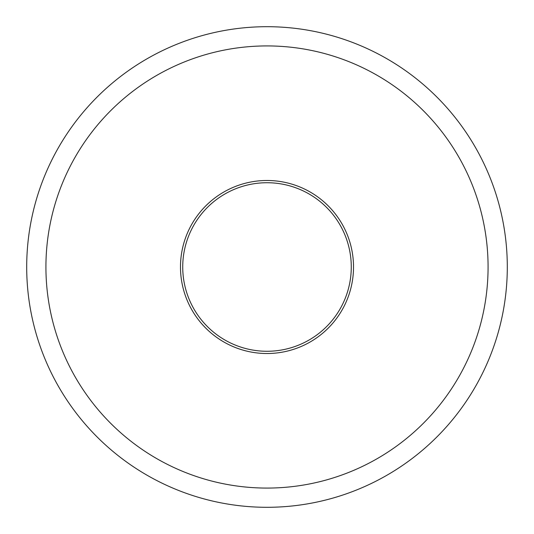 <?xml version="1.0" encoding="UTF-8"?>
<svg xmlns="http://www.w3.org/2000/svg" width="534" height="534" viewBox="0 0 534 534"><rect width="100%" height="100%" fill="white"/><g stroke="black" fill="none" stroke-linecap="round" stroke-linejoin="round"><path stroke-width="0.8" d="M267 353.515A86.515 86.515 0 0 1 180.485 267A86.515 86.515 0 0 1 267 180.485A86.515 86.515 0 0 1 353.515 267A86.515 86.515 0 0 1 267 353.515M267 351.272A84.272 84.272 0 0 1 182.728 267A84.272 84.272 0 0 1 267 182.728A84.272 84.272 0 0 1 351.272 267A84.272 84.272 0 0 1 267 351.272M267 488.076A221.076 221.076 0 0 1 45.924 267A221.076 221.076 0 0 1 267 45.924A221.076 221.076 0 0 1 488.076 267A221.076 221.076 0 0 1 267 488.076M267 26.7A240.3 240.3 0 0 1 507.3 267A240.3 240.3 0 0 1 267 507.3A240.3 240.3 0 0 1 26.7 267A240.3 240.3 0 0 1 267 26.7"/></g></svg>
